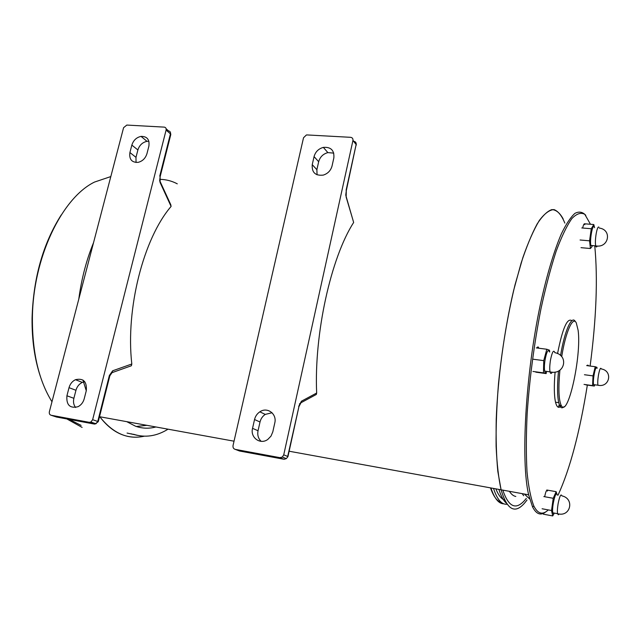 <?xml version="1.0" encoding="UTF-8"?>
<svg xmlns="http://www.w3.org/2000/svg" width="641" height="641" viewBox="0 0 641 641"><rect width="100%" height="100%" fill="white"/><g stroke="black" fill="none" stroke-linecap="round" stroke-linejoin="round"><path stroke-width="0.96" d="M144.233 436.209C127.815 439.878 112.992 433.396 99.788 416.754L99.788 416.754C106.951 426.145 114.899 432.298 123.641 435.223C130.411 437.45 137.278 437.779 144.233 436.209M86.271 390.754L82.929 380.033L86.271 390.754M78.779 299.187C81.487 278.891 86.407 260.046 93.546 242.659C86.407 260.046 81.487 278.891 78.779 299.187M159.857 179.344C165.987 179.44 171.796 180.938 177.285 183.831C171.796 180.938 165.987 179.44 159.857 179.344M146.885 425.328L136.285 426.481M545.916 511.782C540.78 515.909 536.325 514.282 532.551 506.903L528.641 494.82L501.094 489.804C507.552 511.51 516.189 514.899 527.014 499.98C516.189 514.899 507.552 511.51 501.094 489.804C498.554 478.242 496.887 463.667 496.102 446.088C495.894 427.034 496.679 406.29 498.474 383.855C502.007 348.816 507.528 315.797 515.035 284.788L522.832 257.706C528.312 242.09 533.777 229.726 539.225 220.616C544.538 213.525 549.457 209.847 553.984 209.583C558.207 211.177 561.82 215.68 564.825 223.1M509.411 491.318C511.358 494.347 513.497 496.062 515.813 496.455M501.35 502.384C497.12 501.358 493.498 496.527 490.485 487.873M588.302 365.811L588.214 365.29L587.156 365.658M547.462 491.07C546.733 489.428 545.836 491.166 544.77 496.278M538.744 348.215L538.696 348.007C538.312 346.565 537.751 346.557 536.99 347.991M584.808 224.727C584.215 223.156 583.51 224.262 582.685 228.02M548.271 509.916C542.703 515.244 537.903 513.954 533.865 506.053C530.796 498.305 528.521 486.96 527.03 472.024C526.077 455.166 526.117 435.76 527.15 413.79C529.546 378.663 534.161 343.64 540.988 308.722C545.723 286.936 550.779 267.786 556.14 251.28C561.54 236.729 566.764 225.84 571.828 218.613C576.676 213.589 581.01 212.179 584.84 214.382L590.465 224.27M594.752 245.783C597.901 278.354 596.362 318.441 590.121 366.051M587.348 385.081C579.704 432.627 569.929 469.324 558.031 495.173M561.388 405.649C558.832 408.71 556.877 407.564 555.523 402.203C554.08 395.593 553.936 385.545 555.098 372.052M557.55 353.576C562.534 328.352 567.301 317.399 571.86 320.732M522.199 493.65L523.657 495.717M503.858 503.834C498.73 503.802 494.419 498.506 490.926 487.953M507.047 504.267C501.655 504.763 497.144 499.483 493.514 488.426M504.667 500.116C501.326 498.938 498.386 495.181 495.854 488.851M506.286 503.113C503.457 500.669 500.998 496.102 498.906 489.412M526.309 498.377C516.694 510.733 508.858 507.976 502.808 490.117M289.139 451.224L501.094 489.804L497.825 471.407C496.374 456.32 495.846 438.861 496.238 419.03C497.809 377.918 504.299 330.059 513.697 290.197L521.165 262.914C526.453 246.929 531.774 233.949 537.126 223.989C542.382 215.921 547.31 211.121 551.901 209.591C556.22 209.863 559.994 213.012 563.207 219.022M528.641 494.82C520.636 461.079 525.476 374.007 540.507 303.89C546.885 274.797 554.136 250.679 561.356 233.877C566.115 224.054 570.634 217.219 574.913 213.373C578.983 211.234 582.597 211.875 585.77 215.296M563.96 406.731C562.309 408.397 560.915 408.109 559.777 405.865L558.728 402.676C557.253 395.745 557.181 385.193 558.495 371.011M560.555 355.531C564.609 330.604 571.94 314.587 575.386 321.686M561.692 356.7C565.61 331.99 572.87 315.797 576.259 322.816L578.11 330.235C581.78 356.164 567.541 420.063 561.035 405.016C558.656 399.271 558.279 387.669 559.897 370.202M594.824 384.792L594.327 386.058L592.572 385.602L593.021 375.89L595.233 366.724L596.955 367.349L597.051 368.383M585.858 384.88L594.327 386.058M586.683 365.594L595.233 366.724M584.44 374.729L593.021 375.89M584.031 384.416L592.572 385.602M596.987 368.375C595.978 363.175 592.412 380.193 593.598 384.616L594.463 385.225L594.76 384.776M584.392 223.773L593.814 224.542L594.568 227.675M581.772 227.948L591.266 228.733L593.814 224.542M580.065 239.998L589.56 240.824L591.266 228.733M581.01 247.666L590.433 248.516L589.56 240.824M591.996 246.625L590.433 248.516M594.095 226.714C592.428 224.262 589.568 240.84 590.874 245.439L592.172 246.12L592.476 245.583M533.176 359.232L543.744 360.627L546.805 349.249L549.505 350.218L549.69 351.997M536.285 347.903L546.805 349.249M532.951 371.443L543.456 372.878L543.744 360.627M535.804 372.165L546.196 373.591L543.456 372.878M549.561 351.973C548.135 348.68 546.581 351.645 544.89 360.867C544.297 365.29 544.233 368.711 544.69 371.131C545.074 372.814 545.667 373.174 546.461 372.221L545.996 373.503M543.376 514.178L552.718 515.933L551.516 510.516L553.239 498.289L556.14 491.687L557.237 495.028M542.094 508.762L551.516 510.516M554.329 513.096L552.718 515.933M546.789 490.012L556.14 491.687M543.816 496.575L553.239 498.289M557.173 495.012C556.084 488.73 551.476 507.343 552.806 512.808L553.6 513.89M75.622 407.492C73.627 404.984 73.042 401.931 73.883 398.317L75.95 390.289C77.016 386.587 79.139 383.959 82.328 382.397L84.748 381.691M51.128 415.256L89.211 422.315L90.846 422.042L92.641 419.695L166.099 130.067C166.372 128.36 165.747 127.375 164.216 127.118L126.806 125.067L123.577 127.695L49.373 411.738C49.045 413.613 49.629 414.783 51.128 415.256L56.472 417.019L94.355 424.054L89.211 422.315M129.554 366.444L131.389 365.755L131.806 364.008C125.508 308.505 143.552 238.396 171.099 206.426L170.786 204.719L160.378 182.092M129.915 152.55C129.033 159.313 131.75 162.59 138.063 162.365C142.502 161.252 145.467 158.351 146.949 153.68L148.872 146.172C149.738 139.586 147.134 136.325 141.044 136.389C136.469 137.398 133.4 140.299 131.846 145.098L129.915 152.55L135.98 157.341L137.887 149.954C139.426 145.195 142.462 142.326 147.005 141.332L148.888 141.268M136.044 162.494L135.98 157.341M84.211 398.806L86.303 390.633C87 381.595 83.386 377.95 75.462 379.696C72.249 381.275 70.101 383.927 69.02 387.669L66.92 395.777C66.207 405.008 69.917 408.646 78.034 406.698C81.127 405.072 83.186 402.444 84.211 398.806M261.159 441.337C258.267 438.564 257.225 435.031 258.043 430.736L260.014 422.01C260.807 418.757 262.554 416.225 265.254 414.398L272.048 412.756M235.271 449.381L279.893 457.65L282.344 457.033L283.739 454.838L352.935 140.523C353.159 138.664 352.374 137.599 350.587 137.318L307.111 134.939L306.382 134.987L303.522 137.759L233.044 445.511C232.763 447.554 233.5 448.844 235.271 449.381L239.542 451.008L283.867 459.236L279.893 457.65M314.178 395.617L316.334 394.455L316.662 393.021C314.002 333.745 331.004 257.49 353.648 222.483L345.795 195.273M312.239 164.657C311.694 172.509 315.388 175.987 323.304 175.097C327.863 173.607 330.78 170.562 332.046 165.979L333.857 157.862C334.402 150.306 330.9 146.821 323.344 147.39C318.521 148.736 315.428 151.813 314.058 156.604L312.239 164.657L316.878 169.697L318.673 161.716C320.027 156.965 323.088 153.928 327.872 152.606L333.777 153.127M317.071 174.825L316.878 169.697M272.794 431.89L274.773 422.996C277.168 413.886 267.241 406.562 259.845 411.826C257.113 413.669 255.35 416.233 254.541 419.526L252.546 428.34C250.03 437.587 260.358 445.134 267.85 439.381L270.999 436.12L272.794 431.89M126.75 421.658L135.547 426.225C142.23 428.557 149.024 428.805 155.931 426.97M133.568 434.278C145.09 437.955 156.58 436.257 168.046 429.182M130.932 433.781L137.342 435.351M127.078 433.06L135.451 434.87M110.805 176.571L94.556 182.052C61.784 197.861 32.667 258.323 32.395 318.569C32.338 352.919 38.861 380.65 51.977 401.771M66.88 418.958L82.12 427.411M61.224 214.959C43.027 243.684 33.308 278.066 32.066 318.12C31.85 339.602 34.582 358.936 40.271 376.139M69.22 419.39L81.078 425.384M559.264 404.615L558.383 407.267M529.666 498.954L524.338 494.035M593.598 384.616L597.933 385.217C609.687 387.965 613.149 370.81 601.298 368.944C600.561 367.093 599.615 369.144 598.462 375.089C597.741 379.64 597.564 383.014 597.933 385.217L599.063 385.385M598.886 227.106C598.013 226.569 597.108 228.741 596.186 233.62C595.345 238.909 595.177 242.987 595.673 245.864C596.034 247.298 596.555 247.354 597.236 246.024M544.69 371.131L550.026 371.852C564.521 375.682 569.448 355.402 554.858 352.662C553.68 349.433 552.246 351.749 550.563 359.625L550.25 361.58C549.666 366.003 549.585 369.432 550.026 371.852C550.507 373.887 551.236 373.991 552.23 372.181M552.806 512.808L557.574 513.705C570.506 517.471 574.929 498.642 561.909 495.87C560.931 493.474 559.673 496.054 558.127 503.602C557.398 508.089 557.213 511.454 557.574 513.705L558.351 514.779L559.064 513.986M94.868 424.094L98.257 421.698L109.851 375.778L109.379 375.466L97.761 421.457L92.641 419.695M98.257 421.698L97.761 421.457L95.974 423.789L90.846 422.042M131.806 364.008L112.664 370.786L109.379 375.466M110.989 373.342L112.039 372.653L112.664 370.786M160.146 182.621L159.665 180.546L160.122 176.764L160.146 182.621L171.099 206.426M131.846 145.098L137.887 149.954M69.02 387.669L75.95 390.289M66.92 395.777L73.883 398.317M159.745 176.147L170.434 133.865L166.099 130.067M160.122 176.764L170.794 134.538L170.434 133.865C170.698 132.166 170.073 131.189 168.559 130.932L166.147 128.809M284.147 459.277L286.311 458.627L287.953 456.616L298.922 406.634L287.689 456.448L283.739 454.838M287.953 456.616L286.311 458.627L282.344 457.033M316.662 393.021L301.43 401.21L298.674 406.402M299.443 403.91L300.974 402.748L301.43 401.21M346.148 197.18L346.292 190.714L345.771 195.008M314.058 156.604L318.673 161.716M254.541 419.526L260.014 422.01M252.546 428.34L258.043 430.736M346.108 190.233L356.14 144.529L352.935 140.523M346.292 190.714L356.14 144.529C356.356 142.687 355.579 141.629 353.8 141.349L352.975 140.315M234.029 441.192L99.515 416.706M588.214 365.29L587.38 365.178M538.696 348.007L537.086 347.807M533.865 506.053L532.551 506.903M558.728 402.676L555.523 402.203M561.035 405.016L559.777 405.865M594.463 385.225L594.167 385.978M599.287 228.06C612.427 229.726 608.71 248.5 595.673 245.864L590.874 245.439M109.851 375.778L112.039 372.653L131.389 365.755M147.005 141.332L141.044 136.389M82.328 382.397L75.462 379.696M170.794 134.538L170.442 132.471M298.922 406.634L300.974 402.748L316.334 394.455M346.172 197.14L353.175 220.768M327.872 152.606L323.344 147.39M265.254 414.398L259.845 411.826M356.308 145.058L356.18 143.504M32.066 318.12L32.395 318.569"/></g></svg>
